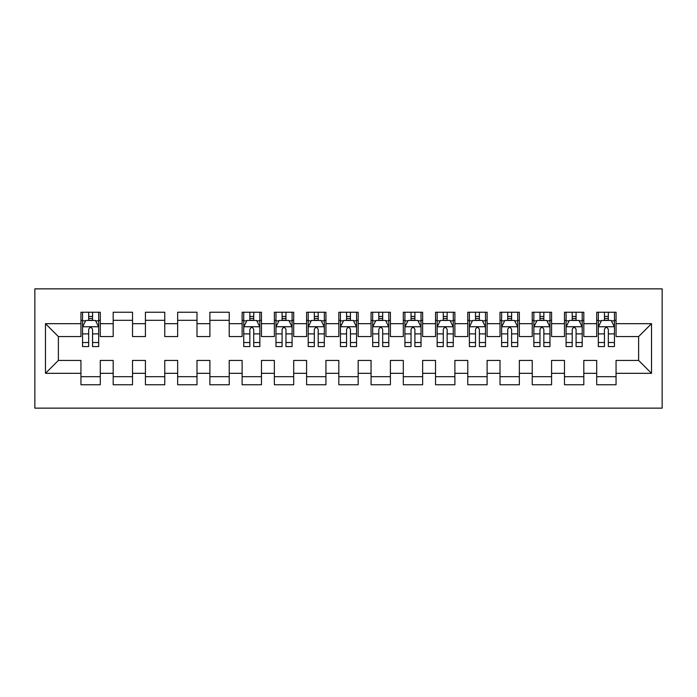 <?xml version="1.0" encoding="UTF-8"?>
<svg xmlns="http://www.w3.org/2000/svg" width="697" height="697" viewBox="0 0 697 697"><rect width="100%" height="100%" fill="white"/><g stroke="black" fill="none" stroke-linecap="round" stroke-linejoin="round"><path stroke-width="1.05" d="M34.85 408.137L662.15 408.137L662.15 288.863L34.85 288.863L34.85 408.137M45.488 373.322L45.488 323.678L80.948 323.678L80.948 336.573L58.382 336.573L58.382 360.427L45.488 373.322L80.948 373.322L80.948 384.761L100.29 384.761L100.29 373.322L113.184 373.322L113.184 384.761L132.526 384.761L132.526 373.322L145.42 373.322L145.42 384.761L164.762 384.761L164.762 373.322L177.657 373.322L177.657 384.761L196.99 384.761L196.99 373.322L209.884 373.322L209.884 384.761L229.226 384.761L229.226 373.322L242.12 373.322L242.12 384.761L261.462 384.761L261.462 373.322L274.357 373.322L274.357 384.761L293.698 384.761L293.698 373.322L306.593 373.322L306.593 384.761L325.935 384.761L325.935 373.322L338.829 373.322L338.829 384.761L358.171 384.761L358.171 373.322L371.065 373.322L371.065 384.761L390.407 384.761L390.407 373.322L403.302 373.322L403.302 384.761L422.643 384.761L422.643 373.322L435.538 373.322L435.538 384.761L454.88 384.761L454.88 373.322L467.774 373.322L467.774 384.761L487.116 384.761L487.116 373.322L500.01 373.322L500.01 384.761L519.343 384.761L519.343 373.322L532.238 373.322L532.238 384.761L551.58 384.761L551.58 373.322L564.474 373.322L564.474 384.761L583.816 384.761L583.816 373.322L596.71 373.322L596.71 384.761L616.052 384.761L616.052 360.427L638.618 360.427L638.618 336.573L616.052 336.573L616.052 323.678L651.512 323.678L651.512 373.322L616.052 373.322M616.052 323.678L616.052 312.239L596.71 312.239L596.71 323.678L583.816 323.678L583.816 312.239L564.474 312.239L564.474 323.678L551.58 323.678L551.58 312.239L532.238 312.239L532.238 323.678L519.343 323.678L519.343 312.239L500.01 312.239L500.01 323.678L487.116 323.678L487.116 312.239L467.774 312.239L467.774 323.678L454.88 323.678L454.88 312.239L435.538 312.239L435.538 323.678L422.643 323.678L422.643 312.239L403.302 312.239L403.302 323.678L390.407 323.678L390.407 312.239L371.065 312.239L371.065 323.678L358.171 323.678L358.171 312.239L338.829 312.239L338.829 323.678L325.935 323.678L325.935 312.239L306.593 312.239L306.593 323.678L293.698 323.678L293.698 312.239L274.357 312.239L274.357 323.678L261.462 323.678L261.462 312.239L242.12 312.239L242.12 323.678L229.226 323.678L229.226 312.239L209.884 312.239L209.884 323.678L196.99 323.678L196.99 312.239L177.657 312.239L177.657 323.678L164.762 323.678L164.762 312.239L145.42 312.239L145.42 323.678L132.526 323.678L132.526 312.239L113.184 312.239L113.184 323.678L100.29 323.678L100.29 312.239L80.948 312.239L80.948 323.678M583.816 373.322L583.816 360.427L596.71 360.427L596.71 373.322M651.512 323.678L638.618 336.573M551.58 373.322L551.58 360.427L564.474 360.427L564.474 373.322M596.71 323.678L596.71 336.573L583.816 336.573L583.816 323.678M519.343 373.322L519.343 360.427L532.238 360.427L532.238 373.322M564.474 323.678L564.474 336.573L551.58 336.573L551.58 323.678M487.116 373.322L487.116 360.427L500.01 360.427L500.01 373.322M532.238 323.678L532.238 336.573L519.343 336.573L519.343 323.678M454.88 373.322L454.88 360.427L467.774 360.427L467.774 373.322M500.01 323.678L500.01 336.573L487.116 336.573L487.116 323.678M422.643 373.322L422.643 360.427L435.538 360.427L435.538 373.322M467.774 323.678L467.774 336.573L454.88 336.573L454.88 323.678M390.407 373.322L390.407 360.427L403.302 360.427L403.302 373.322M435.538 323.678L435.538 336.573L422.643 336.573L422.643 323.678M358.171 373.322L358.171 360.427L371.065 360.427L371.065 373.322M403.302 323.678L403.302 336.573L390.407 336.573L390.407 323.678M325.935 373.322L325.935 360.427L338.829 360.427L338.829 373.322M371.065 323.678L371.065 336.573L358.171 336.573L358.171 323.678M293.698 373.322L293.698 360.427L306.593 360.427L306.593 373.322M338.829 323.678L338.829 336.573L325.935 336.573L325.935 323.678M261.462 373.322L261.462 360.427L274.357 360.427L274.357 373.322M306.593 323.678L306.593 336.573L293.698 336.573L293.698 323.678M229.226 373.322L229.226 360.427L242.12 360.427L242.12 373.322M274.357 323.678L274.357 336.573L261.462 336.573L261.462 323.678M196.99 373.322L196.99 360.427L209.884 360.427L209.884 373.322M242.12 323.678L242.12 336.573L229.226 336.573L229.226 323.678M164.762 373.322L164.762 360.427L177.657 360.427L177.657 373.322M209.884 323.678L209.884 336.573L196.99 336.573L196.99 323.678M132.526 373.322L132.526 360.427L145.42 360.427L145.42 373.322M177.657 323.678L177.657 336.573L164.762 336.573L164.762 323.678M100.29 373.322L100.29 360.427L113.184 360.427L113.184 373.322M145.42 323.678L145.42 336.573L132.526 336.573L132.526 323.678M58.382 360.427L80.948 360.427L80.948 373.322M113.184 323.678L113.184 336.573L100.29 336.573L100.29 323.678M596.71 320.298L598.322 320.298M614.44 320.298L616.052 320.298M564.474 320.298L566.086 320.298M582.204 320.298L583.816 320.298M532.238 320.298L533.85 320.298M549.968 320.298L551.58 320.298M500.01 320.298L501.622 320.298M517.732 320.298L519.343 320.298M467.774 320.298L469.386 320.298M485.504 320.298L487.116 320.298M435.538 320.298L437.15 320.298M453.268 320.298L454.88 320.298M403.302 320.298L404.913 320.298M421.032 320.298L422.643 320.298M371.065 320.298L372.677 320.298M388.795 320.298L390.407 320.298M338.829 320.298L340.441 320.298M356.559 320.298L358.171 320.298M306.593 320.298L308.205 320.298M324.323 320.298L325.935 320.298M274.357 320.298L275.968 320.298M292.087 320.298L293.698 320.298M242.12 320.298L243.732 320.298M259.85 320.298L261.462 320.298M209.884 320.298L229.226 320.298M177.657 320.298L196.99 320.298M145.42 320.298L164.762 320.298M113.184 320.298L132.526 320.298M80.948 320.298L82.56 320.298M98.678 320.298L100.29 320.298M80.948 376.702L100.29 376.702M113.184 376.702L132.526 376.702M145.42 376.702L164.762 376.702M177.657 376.702L196.99 376.702M209.884 376.702L229.226 376.702M242.12 376.702L261.462 376.702M274.357 376.702L293.698 376.702M306.593 376.702L325.935 376.702M338.829 376.702L358.171 376.702M371.065 376.702L390.407 376.702M403.302 376.702L422.643 376.702M435.538 376.702L454.88 376.702M467.774 376.702L487.116 376.702M500.01 376.702L519.343 376.702M532.238 376.702L551.58 376.702M564.474 376.702L583.816 376.702M596.71 376.702L616.052 376.702M45.488 323.678L58.382 336.573M638.618 360.427L651.512 373.322M92.553 316.429L88.685 316.429M98.678 342.523L92.553 342.523L92.553 346.566L98.678 346.566L98.678 326.902L95.454 320.454L85.783 320.454L82.56 326.902L82.56 346.566L88.685 346.566L88.685 342.523L82.56 342.523M82.56 326.902L82.56 312.239M98.678 326.902L98.678 312.239M88.685 320.454L88.685 312.239M92.553 312.239L92.553 320.454M92.553 342.523L92.553 329.324C91.263 326.832 89.974 326.832 88.685 329.324L88.685 342.523M92.553 320.298L88.685 320.298M253.725 316.429L249.857 316.429M259.85 342.523L253.725 342.523L253.725 346.566L259.85 346.566L259.85 326.902L256.627 320.454L246.956 320.454L243.732 326.902L243.732 346.566L249.857 346.566L249.857 342.523L243.732 342.523M243.732 326.902L243.732 312.239M259.85 326.902L259.85 312.239M249.857 320.454L249.857 312.239M253.725 312.239L253.725 320.454M253.725 342.523L253.725 329.324C252.445 326.832 251.155 326.832 249.857 329.324L249.857 342.523M253.725 320.298L249.857 320.298M285.962 316.429L282.093 316.429M292.087 342.523L285.962 342.523L285.962 346.566L292.087 346.566L292.087 326.902L288.863 320.454L279.192 320.454L275.968 326.902L275.968 346.566L282.093 346.566L282.093 342.523L275.968 342.523M275.968 326.902L275.968 312.239M292.087 326.902L292.087 312.239M282.093 320.454L282.093 312.239M285.962 312.239L285.962 320.454M285.962 342.523L285.962 329.324C284.672 326.832 283.383 326.832 282.093 329.324L282.093 342.523M285.962 320.298L282.093 320.298M318.198 316.429L314.33 316.429M324.323 342.523L318.198 342.523L318.198 346.566L324.323 346.566L324.323 326.902L321.099 320.454L311.428 320.454L308.205 326.902L308.205 346.566L314.33 346.566L314.33 342.523L308.205 342.523M308.205 326.902L308.205 312.239M324.323 326.902L324.323 312.239M314.33 320.454L314.33 312.239M318.198 312.239L318.198 320.454M318.198 342.523L318.198 329.324C316.908 326.832 315.619 326.832 314.33 329.324L314.33 342.523M318.198 320.298L314.33 320.298M350.434 316.429L346.566 316.429M356.559 342.523L350.434 342.523L350.434 346.566L356.559 346.566L356.559 326.902L353.335 320.454L343.665 320.454L340.441 326.902L340.441 346.566L346.566 346.566L346.566 342.523L340.441 342.523M340.441 326.902L340.441 312.239M356.559 326.902L356.559 312.239M346.566 320.454L346.566 312.239M350.434 312.239L350.434 320.454M350.434 342.523L350.434 329.324C349.145 326.832 347.855 326.832 346.566 329.324L346.566 342.523M350.434 320.298L346.566 320.298M382.67 316.429L378.802 316.429M388.795 342.523L382.67 342.523L382.67 346.566L388.795 346.566L388.795 326.902L385.572 320.454L375.901 320.454L372.677 326.902L372.677 346.566L378.802 346.566L378.802 342.523L372.677 342.523M372.677 326.902L372.677 312.239M388.795 326.902L388.795 312.239M378.802 320.454L378.802 312.239M382.67 312.239L382.67 320.454M382.67 342.523L382.67 329.324C381.381 326.832 380.092 326.832 378.802 329.324L378.802 342.523M382.67 320.298L378.802 320.298M414.907 316.429L411.038 316.429M421.032 342.523L414.907 342.523L414.907 346.566L421.032 346.566L421.032 326.902L417.808 320.454L408.137 320.454L404.913 326.902L404.913 346.566L411.038 346.566L411.038 342.523L404.913 342.523M404.913 326.902L404.913 312.239M421.032 326.902L421.032 312.239M411.038 320.454L411.038 312.239M414.907 312.239L414.907 320.454M414.907 342.523L414.907 329.324C413.617 326.832 412.328 326.832 411.038 329.324L411.038 342.523M414.907 320.298L411.038 320.298M447.143 316.429L443.275 316.429M453.268 342.523L447.143 342.523L447.143 346.566L453.268 346.566L453.268 326.902L450.044 320.454L440.373 320.454L437.15 326.902L437.15 346.566L443.275 346.566L443.275 342.523L437.15 342.523M437.15 326.902L437.15 312.239M453.268 326.902L453.268 312.239M443.275 320.454L443.275 312.239M447.143 312.239L447.143 320.454M447.143 342.523L447.143 329.324C445.853 326.832 444.564 326.832 443.275 329.324L443.275 342.523M447.143 320.298L443.275 320.298M479.379 316.429L475.511 316.429M485.504 342.523L479.379 342.523L479.379 346.566L485.504 346.566L485.504 326.902L482.28 320.454L472.61 320.454L469.386 326.902L469.386 346.566L475.511 346.566L475.511 342.523L469.386 342.523M469.386 326.902L469.386 312.239M485.504 326.902L485.504 312.239M475.511 320.454L475.511 312.239M479.379 312.239L479.379 320.454M479.379 342.523L479.379 329.324C478.09 326.832 476.8 326.832 475.511 329.324L475.511 342.523M479.379 320.298L475.511 320.298M511.607 316.429L507.738 316.429M517.732 342.523L511.607 342.523L511.607 346.566L517.732 346.566L517.732 326.902L514.508 320.454L504.846 320.454L501.622 326.902L501.622 346.566L507.738 346.566L507.738 342.523L501.622 342.523M501.622 326.902L501.622 312.239M517.732 326.902L517.732 312.239M507.738 320.454L507.738 312.239M511.607 312.239L511.607 320.454M511.607 342.523L511.607 329.324C510.326 326.832 509.037 326.832 507.738 329.324L507.738 342.523M511.607 320.298L507.738 320.298M543.843 316.429L539.975 316.429M549.968 342.523L543.843 342.523L543.843 346.566L549.968 346.566L549.968 326.902L546.744 320.454L537.073 320.454L533.85 326.902L533.85 346.566L539.975 346.566L539.975 342.523L533.85 342.523M533.85 326.902L533.85 312.239M549.968 326.902L549.968 312.239M539.975 320.454L539.975 312.239M543.843 312.239L543.843 320.454M543.843 342.523L543.843 329.324C542.562 326.832 541.273 326.832 539.975 329.324L539.975 342.523M543.843 320.298L539.975 320.298M576.079 316.429L572.211 316.429M582.204 342.523L576.079 342.523L576.079 346.566L582.204 346.566L582.204 326.902L578.98 320.454L569.31 320.454L566.086 326.902L566.086 346.566L572.211 346.566L572.211 342.523L566.086 342.523M566.086 326.902L566.086 312.239M582.204 326.902L582.204 312.239M572.211 320.454L572.211 312.239M576.079 312.239L576.079 320.454M576.079 342.523L576.079 329.324C574.79 326.832 573.5 326.832 572.211 329.324L572.211 342.523M576.079 320.298L572.211 320.298M608.315 316.429L604.447 316.429M614.44 342.523L608.315 342.523L608.315 346.566L614.44 346.566L614.44 326.902L611.217 320.454L601.546 320.454L598.322 326.902L598.322 346.566L604.447 346.566L604.447 342.523L598.322 342.523M598.322 326.902L598.322 312.239M614.44 326.902L614.44 312.239M604.447 320.454L604.447 312.239M608.315 312.239L608.315 320.454M608.315 342.523L608.315 329.324C607.026 326.832 605.737 326.832 604.447 329.324L604.447 342.523M608.315 320.298L604.447 320.298M98.599 326.745L82.638 326.745M82.56 320.838L85.592 320.838M95.646 320.838L98.678 320.838M88.685 333.88L82.56 333.88M98.678 333.88L92.553 333.88M92.553 318.477L88.685 318.477M259.772 326.745L243.819 326.745M243.732 320.838L246.764 320.838M256.818 320.838L259.85 320.838M249.857 333.88L243.732 333.88M259.85 333.88L253.725 333.88M253.725 318.477L249.857 318.477M292.008 326.745L276.047 326.745M275.968 320.838L279 320.838M289.055 320.838L292.087 320.838M282.093 333.88L275.968 333.88M292.087 333.88L285.962 333.88M285.962 318.477L282.093 318.477M324.244 326.745L308.283 326.745M308.205 320.838L311.237 320.838M321.291 320.838L324.323 320.838M314.33 333.88L308.205 333.88M324.323 333.88L318.198 333.88M318.198 318.477L314.33 318.477M356.481 326.745L340.519 326.745M340.441 320.838L343.473 320.838M353.527 320.838L356.559 320.838M346.566 333.88L340.441 333.88M356.559 333.88L350.434 333.88M350.434 318.477L346.566 318.477M388.717 326.745L372.756 326.745M372.677 320.838L375.709 320.838M385.763 320.838L388.795 320.838M378.802 333.88L372.677 333.88M388.795 333.88L382.67 333.88M382.67 318.477L378.802 318.477M420.953 326.745L404.992 326.745M404.913 320.838L407.945 320.838M418 320.838L421.032 320.838M411.038 333.88L404.913 333.88M421.032 333.88L414.907 333.88M414.907 318.477L411.038 318.477M453.181 326.745L437.228 326.745M437.15 320.838L440.182 320.838M450.236 320.838L453.268 320.838M443.275 333.88L437.15 333.88M453.268 333.88L447.143 333.88M447.143 318.477L443.275 318.477M485.417 326.745L469.464 326.745M469.386 320.838L472.409 320.838M482.472 320.838L485.504 320.838M475.511 333.88L469.386 333.88M485.504 333.88L479.379 333.88M479.379 318.477L475.511 318.477M517.653 326.745L501.701 326.745M501.622 320.838L504.645 320.838M514.708 320.838L517.732 320.838M507.738 333.88L501.622 333.88M517.732 333.88L511.607 333.88M511.607 318.477L507.738 318.477M549.889 326.745L533.937 326.745M533.85 320.838L536.882 320.838M546.945 320.838L549.968 320.838M539.975 333.88L533.85 333.88M549.968 333.88L543.843 333.88M543.843 318.477L539.975 318.477M582.126 326.745L566.173 326.745M566.086 320.838L569.118 320.838M579.172 320.838L582.204 320.838M572.211 333.88L566.086 333.88M582.204 333.88L576.079 333.88M576.079 318.477L572.211 318.477M614.362 326.745L598.401 326.745M598.322 320.838L601.354 320.838M611.408 320.838L614.44 320.838M604.447 333.88L598.322 333.88M614.44 333.88L608.315 333.88M608.315 318.477L604.447 318.477"/></g></svg>
